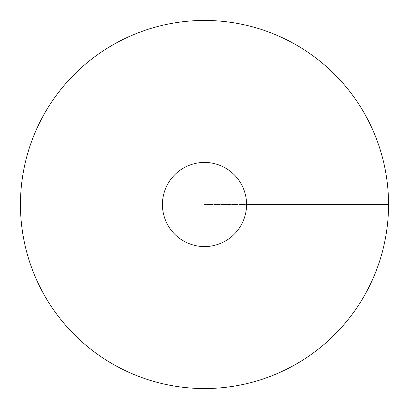 <?xml version="1.0" encoding="UTF-8"?>
<svg xmlns="http://www.w3.org/2000/svg" width="409" height="409" viewBox="0 0 409 409"><rect width="100%" height="100%" fill="white"/><g stroke="black" fill="none" stroke-linecap="round" stroke-linejoin="round"><path stroke-width="0.31" stroke-dasharray="2.04 1.53" d="M204.5 388.55A184.05 184.05 0 0 0 363.892 112.475A184.05 184.05 0 0 0 45.108 112.475A184.05 184.05 0 0 0 204.5 388.55M162.429 204.5A42.071 42.071 0 0 0 204.5 246.571A42.071 42.071 0 0 0 246.571 204.5A42.071 42.071 0 0 0 204.5 162.429A42.071 42.071 0 0 0 162.429 204.5M388.55 204.5L204.5 204.5L388.55 204.5"/><path stroke-width="0.61" d="M204.5 388.55A184.05 184.05 0 0 0 363.892 112.475A184.05 184.05 0 0 0 45.108 112.475A184.05 184.05 0 0 0 204.5 388.55M204.5 246.571A42.071 42.071 0 0 0 240.932 183.467A42.071 42.071 0 0 0 168.068 183.467A42.071 42.071 0 0 0 204.5 246.571M388.55 204.5L246.571 204.5"/></g></svg>
